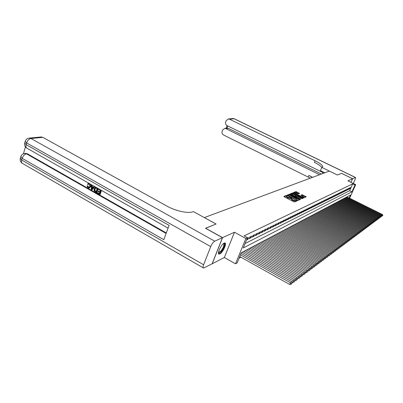 <?xml version="1.0" encoding="UTF-8"?>
<svg xmlns="http://www.w3.org/2000/svg" width="403" height="403" viewBox="0 0 403 403"><rect width="100%" height="100%" fill="white"/><g stroke="black" fill="none" stroke-linecap="round" stroke-linejoin="round"><path stroke-width="0.6" d="M286.74 195.651L286.216 195.52L283.888 196.463L284.201 196.825L293.858 201.787L294.613 201.968L296.89 200.951L292.628 199.727L291.48 198.679L291.923 198.407L291.676 198.18L287.666 197.178L286.528 196.145L286.986 195.873L286.74 195.651M286.508 196.206L285.984 196.08L284.17 196.81M296.296 201.228L295.59 201.278L295.827 200.719M291.455 198.739L290.623 198.729L290.86 198.175M224.194 243.069C221.292 244.198 216.789 253.966 219.096 254.107L219.867 253.95C222.788 252.711 227.191 243.14 224.929 242.933L224.194 243.069M299.53 193.45L295.908 191.611L293.465 192.619L303.177 197.692L303.897 197.873L306.255 196.815L302.028 194.72L300.991 195.183L303.867 197.138L301.847 196.755L295.691 193.621L294.754 192.79L298.517 193.873L299.53 193.45M245.059 243.548L349.648 190.71L352.711 183.849L355.013 184.972L355.688 184.639L349.608 198.211M205.58 228.33L216.089 224.008L204.371 217.58L329.362 171.084L337.397 175.003L341.487 173.35L352.575 178.736L347.915 180.846L355.688 184.639M205.616 228.239L222.562 237.634L212.22 263.774L224.355 257.512L235.518 263.819L245.84 238.465L247.457 237.669L243.256 247.976L351.935 191.833L355.013 184.972M224.355 257.512L234.475 232.239L222.562 237.634M234.475 232.239L245.84 238.465M352.711 183.849L244.112 235.841L247.457 237.669M290.2 194.392L289.465 194.211L286.936 195.233L287.248 195.591L297.56 200.669L300.003 199.591L299.676 199.228L290.2 194.392L289.974 194.941L289.238 194.76L287.223 195.576M290.261 193.893L292.724 192.896L293.449 193.077L303.187 198.165L302.134 198.649L301.409 198.472L296.85 196.337L296.119 196.664L296.477 196.986L300.482 199.027L300.734 199.253L300.195 199.153L290.225 193.974M350.968 182.337L352.575 178.736M246.505 240.012L247.951 239.291L248.636 237.614L247.19 238.324M251.734 236.093L249.885 236.999L249.2 238.677L251.049 237.755L251.734 236.093M254.767 234.601L252.953 235.488L252.273 237.15L254.086 236.249L254.767 234.601M257.739 233.136L255.96 234.012L255.285 235.654L257.064 234.773L257.739 233.136M260.65 231.705L258.907 232.561L258.237 234.188L259.98 233.327L260.65 231.705M263.507 230.299L261.799 231.141L261.134 232.753L262.842 231.906L263.507 230.299M266.307 228.924L264.635 229.745L263.97 231.347L265.648 230.511L266.307 228.924M269.058 227.569L267.416 228.38L266.756 229.962L268.403 229.146L269.058 227.569M271.753 226.244L270.141 227.04L269.486 228.607L271.103 227.806L271.753 226.244M274.398 224.945L272.816 225.72L272.166 227.282L273.753 226.496L274.398 224.945M276.997 223.67L275.445 224.431L274.796 225.977L276.352 225.201L276.997 223.67M279.546 222.416L278.02 223.166L277.38 224.693L278.906 223.937L279.546 222.416M282.045 221.187L280.548 221.922L279.914 223.438L281.41 222.693L282.045 221.187M284.503 219.978L283.032 220.698L282.402 222.204L283.873 221.474L284.503 219.978M286.916 218.794L285.47 219.499L284.84 220.99L286.286 220.275L286.916 218.794M289.283 217.625L287.868 218.325L287.243 219.801L288.659 219.096L289.283 217.625M291.611 216.482L290.22 217.167L289.601 218.633L290.991 217.942L291.611 216.482M293.898 215.358L292.533 216.028L291.913 217.484L293.283 216.804L293.898 215.358M296.145 214.25L294.805 214.915L294.19 216.356L295.535 215.686L296.145 214.25M298.356 213.167L297.036 213.817L296.427 215.247L297.746 214.587L298.356 213.167M300.527 212.099L299.228 212.739L298.623 214.154L299.923 213.509L300.527 212.099M302.663 211.046L301.384 211.676L300.784 213.086L302.064 212.452L302.663 211.046M304.759 210.018L303.504 210.633L302.905 212.028L304.164 211.409L304.759 210.018M306.824 209.001L305.59 209.61L304.995 210.996L306.23 210.381L306.824 209.001M308.854 208.003L307.64 208.598L307.051 209.973L308.265 209.374L308.854 208.003M310.854 207.021L309.66 207.61L309.071 208.971L310.265 208.381L310.854 207.021M312.819 206.054L311.645 206.633L311.056 207.988L312.234 207.404L312.819 206.054M314.753 205.102L313.594 205.671L313.015 207.016L314.174 206.442L314.753 205.102M316.652 204.17L315.514 204.729L314.939 206.064L316.078 205.495L316.652 204.17M318.526 203.248L317.408 203.797L316.834 205.122L317.952 204.568L318.526 203.248M320.37 202.341L319.267 202.885L318.697 204.195L319.801 203.651L320.37 202.341M322.183 201.45L321.1 201.984L320.531 203.288L321.619 202.749L322.183 201.45M323.972 200.573L322.899 201.097L322.335 202.392L323.408 201.858L323.972 200.573M325.73 199.707L324.677 200.226L324.113 201.51L325.171 200.986L325.73 199.707M327.463 198.855L326.425 199.364L325.866 200.639L326.904 200.125L327.463 198.855M329.165 198.014L328.148 198.518L327.594 199.782L328.611 199.278L329.165 198.014M330.848 197.188L329.84 197.682L329.291 198.941L330.299 198.442L330.848 197.188M332.5 196.377L331.513 196.86L330.964 198.11L331.956 197.621L332.5 196.377M334.132 195.576L333.16 196.054L332.611 197.294L333.588 196.81L334.132 195.576M335.739 194.785L334.777 195.259L334.238 196.488L335.2 196.009L335.739 194.785M337.326 194.004L336.379 194.473L335.84 195.692L336.787 195.223L337.326 194.004M338.888 193.239L337.951 193.697L337.417 194.911L338.354 194.448L338.888 193.239M340.424 192.483L339.502 192.931L338.968 194.14L339.895 193.682L340.424 192.483M341.94 191.737L341.034 192.181L340.505 193.38L341.412 192.926L341.94 191.737M343.437 191.002L342.54 191.44L342.016 192.629L342.913 192.186L343.437 191.002M344.913 190.276L344.031 190.71L343.502 191.888L344.389 191.45L344.913 190.276M346.363 189.561L345.497 189.989L344.973 191.163L345.845 190.73L346.363 189.561M347.799 188.856L346.943 189.279L346.424 190.443L347.28 190.014L347.799 188.856M349.21 188.161L348.368 188.574L347.849 189.732L348.696 189.314L349.21 188.161M349.26 189.037L350.096 188.619L350.605 187.476L349.774 187.884L349.26 189.037M239.07 258.242L240.959 257.22M243.926 251.573L244.037 251.311M296.225 223.725L339.477 246.424L339.9 247.346L338.994 248.404L339.9 247.346M298.381 222.582L341.316 245.059L341.739 245.976L340.842 247.014L341.739 245.976M349.174 197.994L350.509 195.022L241.311 252.752L237.171 262.907L235.518 263.819M349.648 190.71L351.935 191.833M247.951 239.291L247.009 238.778M251.049 237.755L249.845 237.095M254.086 236.249L252.908 235.604M257.064 234.773L255.905 234.143M259.98 233.327L258.847 232.712M262.842 231.906L261.733 231.307M265.648 230.511L264.559 229.927M268.403 229.146L267.335 228.577M271.103 227.806L270.055 227.247M273.753 226.496L272.725 225.947M276.352 225.201L275.345 224.667M278.906 223.937L277.914 223.413M281.41 222.693L280.438 222.184M283.873 221.474L282.921 220.97M286.286 220.275L285.354 219.786M288.659 219.096L287.742 218.617M290.991 217.942L290.089 217.469M293.283 216.804L292.397 216.34M295.535 215.686L294.664 215.237M297.746 214.587L296.895 214.144M299.923 213.509L299.081 213.076M302.064 212.452L301.237 212.023M304.164 211.409L303.353 210.991M306.23 210.381L305.434 209.968M308.265 209.374L307.484 208.971M310.265 208.381L309.494 207.983M312.234 207.404L311.479 207.016M314.174 206.442L313.428 206.059M316.078 205.495L315.342 205.122M317.952 204.568L317.232 204.2M319.801 203.651L319.09 203.288M321.619 202.749L320.919 202.397M323.408 201.858L322.717 201.515M325.171 200.986L324.491 200.644M326.904 200.125L326.239 199.787M328.611 199.278L327.956 198.946M330.299 198.442L329.654 198.12M331.956 197.621L331.321 197.299M333.588 196.81L332.964 196.493M335.2 196.009L334.586 195.702M336.787 195.223L336.178 194.921M338.354 194.448L337.754 194.15M339.895 193.682L339.301 193.39M341.412 192.926L340.832 192.639M342.913 192.186L342.338 191.899M344.389 191.45L343.824 191.173M345.845 190.73L345.285 190.453M347.28 190.014L346.731 189.748M348.696 189.314L348.157 189.047M350.096 188.619L349.562 188.357M286.311 196.674L287.43 197.737L287.666 197.178M290.623 198.729L287.43 197.737M291.258 199.208L292.392 200.281L292.628 199.727M295.59 201.278L292.392 200.281M299.505 199.812L289.974 194.941M287.913 195.515L296.522 200.059L297.464 199.933L296.311 198.891L290.598 195.969L287.913 195.515M297.349 200.054L297.112 200.608L297.454 199.964M290.548 194.231L292.497 193.44L292.724 192.896M302.653 198.422L292.497 193.44M293.616 194.498L291.56 194.115L292.502 194.956L294.689 196.075L295.424 196.256L296.15 195.929L293.616 194.498M295.918 196.432L295.409 196.709M303.429 197.802L303.857 197.168M305.726 197.067L302.517 195.435L301.298 195.47M299.021 193.662L295.681 192.15L293.787 192.916M239.76 256.55L289.692 284.493L290.442 282.78L240.45 254.862M241.034 253.427L291.837 281.747L292.306 282.916L291.031 284.327L292.306 282.916M291.329 283.641L290.442 282.78L291.837 281.747M291.031 284.327L289.692 284.493M223.65 243.402C225.685 242.737 223.791 248.782 221.071 251.699C219.751 253.109 218.905 253.416 218.522 252.621L218.517 252.6M218.809 252.505L218.557 252.364L220.768 251.255C223.504 247.528 224.411 244.964 223.479 243.558L223.453 243.553M218.673 253.779L221.005 252.213C223.982 248.313 225.227 245.215 224.738 242.918M88.811 183.97L87.919 184.584L87.456 184.161L88.514 183.39L89.436 183.592M88.67 183.36L88.942 183.31M90.529 184.211L90.72 186.639L89.244 188.055M89.375 183.602C90.438 184.342 90.761 185.385 90.337 186.72L88.987 188.11L88 187.879L87.013 185.884L87.94 185.964L88.564 187.33L89.083 187.496M94.947 186.71L91.879 190.025L91.305 189.697L91.224 184.715L91.768 185.022L91.758 186.539L93.3 187.41L94.131 186.362L94.67 186.67L91.879 190.025M92.146 185.123L92.141 186.458L93.461 187.209M101.491 190.418L100.161 194.437L97.224 193.067L97.38 192.589L99.516 193.5M97.38 192.589L99.43 193.752L99.858 192.468L97.944 191.385L98.1 190.901L100.1 191.732M25.434 146.863L23.439 153.77M25.253 153.387L27.308 153.75L26.522 153.85L166.107 233.433M166.288 232.944L27.308 153.75M95.642 187.37L96.025 187.324M98.131 188.513L96.811 192.533L96.433 192.619L94.146 190.891L94.136 188.866L95.456 187.41L97.803 188.443L96.433 192.619M222.456 237.684L205.5 228.284L216.053 224.023L193.415 211.6L192.78 211.817C188.01 213.661 175.501 210.965 167.023 206.16L42.799 137.342L30.981 138.496L214.734 241.18L222.456 237.684L212.109 263.829L203.565 268.035C202.89 267.788 202.905 266.7 203.611 264.776L210.724 246.621L26.628 142.939L26.135 144.662L169.084 225.348L163.804 239.694L22.185 158.329L21.697 160.021L203.611 264.776M214.734 241.18C213.247 242.072 211.913 243.886 210.724 246.621M40.869 136.985L42.799 137.342M98.1 190.901L100.015 191.989L100.493 190.538L98.342 189.319L98.649 188.806M98.503 188.841L101.309 190.317M101.168 190.347L99.788 194.528M97.133 188.634L95.602 187.974L94.645 189.163L94.776 191.002L96.08 191.848L97.133 188.634M95.748 187.974L95.022 189.083L95.153 190.916L96.161 191.591M94.645 189.163L95.022 189.083M94.776 191.002L95.153 190.916M95.345 191.43L95.723 191.344M92.242 188.75L92.987 187.808L91.758 187.108L91.748 189.38L92.242 188.75M91.758 186.539L92.141 186.458M92.136 187.324L92.131 188.866M87.013 185.884L87.557 186.045L88.181 187.415L88.811 187.576L89.834 186.433L89.264 184.111L88.7 183.975L87.919 184.584M88.181 187.415L88.564 187.33M87.557 186.045L87.94 185.964M90.337 186.72L90.72 186.639M341.517 173.366L337.412 174.998L321.846 167.411L322.732 166.777C322.738 165.336 320.189 163.336 315.096 160.777L229.478 119.192L228.375 118.956L226.169 120.628L225.69 121.892C225.247 123.52 225.7 124.754 227.06 125.6L226.078 128.225M323.181 172.016L322.647 173.582M324.768 172.791L320.445 170.676L321.846 167.411M322.999 172.61L227.06 125.6M353.295 183.471L354.952 179.758C355.532 178.408 355.708 177.642 355.481 177.456L352.615 178.715L341.527 173.335M350.998 182.352L352.615 178.715M319.589 174.721L225.912 128.633L224.748 128.391L222.627 130.038L222.154 131.292C221.71 132.904 222.164 134.139 223.514 134.985L310.35 178.156M312.38 177.401L308.869 175.441L312.632 177.305M227.836 125.983L227.035 128.104L228.325 128.33L225.912 128.633M321.398 174.046L228.325 128.33M321.816 167.482C320.793 166.011 318.33 164.303 314.421 162.364L315.096 160.777M291.999 282.155L292.472 282.417L293.218 280.725L242.148 252.308M243.734 251.467L294.583 279.712L295.046 280.866L293.797 282.256L295.046 280.866M294.094 281.581L293.218 280.725L294.583 279.712M293.797 282.256L292.472 282.417M294.754 280.145L295.192 280.387L295.933 278.71L245.306 250.636M246.863 249.815L297.268 277.722L297.731 278.861L296.502 280.226L297.731 278.861M296.799 279.556L295.933 278.71L297.268 277.722M296.502 280.226L295.192 280.387M297.454 278.176L297.857 278.402L298.593 276.74L248.404 248.999M249.925 248.193L299.903 275.768L300.361 276.896L299.152 278.241L300.361 276.896M299.449 277.576L298.593 276.74L299.903 275.768M299.152 278.241L297.857 278.402M300.094 276.246L300.472 276.453L301.197 274.811L251.437 247.397M252.933 246.606L302.477 273.859L302.94 274.967L301.751 276.297L302.94 274.967M302.043 275.637L301.197 274.811L302.477 273.859M301.751 276.297L300.472 276.453M302.683 274.357L303.026 274.544L303.751 272.917L254.414 245.825M255.88 245.049L305.006 271.985L305.464 273.083L304.295 274.393L305.464 273.083M304.587 273.738L303.751 272.917L305.006 271.985M304.295 274.393L303.026 274.544M305.222 272.504L305.534 272.675L306.25 271.063L257.331 244.283M258.766 243.523L307.484 270.146L307.937 271.234L306.789 272.524L307.937 271.234M307.076 271.874L306.25 271.063L307.484 270.146M306.789 272.524L305.534 272.675M307.711 270.69L307.993 270.841L308.703 269.244L260.187 242.767M261.597 242.027L309.912 268.348L310.36 269.421L309.237 270.69L310.36 269.421M309.519 270.05L308.703 269.244L309.912 268.348M309.237 270.69L307.993 270.841M310.149 268.907L310.401 269.048L311.106 267.461L262.993 241.286M264.378 240.556L312.29 266.585L312.743 267.642L311.63 268.897L312.743 267.642M311.912 268.262L311.106 267.461L312.29 266.585M311.63 268.897L310.401 269.048M312.537 267.164L312.763 267.285L313.463 265.713L265.748 239.83M267.103 239.115L314.622 264.852L315.07 265.899L313.982 267.134L315.07 265.899M314.259 266.509L313.463 265.713L314.622 264.852M313.982 267.134L312.763 267.285M314.879 265.451L315.776 264L268.448 238.405M269.778 237.699L316.914 263.154L317.363 264.192L316.284 265.411L317.363 264.192M316.567 264.786L315.776 264L316.914 263.154M316.284 265.411L315.081 265.557M317.176 263.769L318.043 262.318L271.098 237.004M272.403 236.309L319.161 261.487L319.604 262.514L318.546 263.718L319.604 262.514M318.823 263.099L318.043 262.318L319.161 261.487M318.546 263.718L317.352 263.864M319.433 262.121L320.269 260.665L273.697 235.629M274.982 234.949L321.362 259.854L321.806 260.872L320.763 262.056L321.806 260.872M321.04 261.441L320.269 260.665L321.362 259.854M320.763 262.056L319.579 262.202M321.644 260.499L322.45 259.048L276.257 234.279M277.516 233.609L323.528 258.252L323.967 259.255L322.944 260.424L323.967 259.255M323.216 259.819L322.45 259.048L323.528 258.252M322.944 260.424L321.77 260.57M323.816 258.912L324.591 257.462L278.76 232.949M279.999 232.299L325.649 256.676L326.087 257.668L325.08 258.822L326.087 257.668M325.347 258.222L324.591 257.462L325.649 256.676M325.08 258.822L323.916 258.968M325.946 257.351L326.697 255.9L281.223 231.649M282.443 231.005L327.735 255.129L328.168 256.117L327.176 257.255L328.168 256.117M327.443 256.656L326.697 255.9L327.735 255.129M327.176 257.255L326.027 257.396M328.037 255.819L328.762 254.369L283.647 230.37M284.84 229.74L329.78 253.613L330.213 254.585L329.236 255.709L330.213 254.585M329.503 255.119L328.762 254.369L329.78 253.613M329.236 255.709L328.092 255.85M330.092 254.318L330.787 252.867L286.019 229.116M287.193 228.496L331.79 252.127L332.218 253.089L331.256 254.197L332.218 253.089M331.523 253.608L330.787 252.867L331.79 252.127M331.256 254.197L330.128 254.333M332.107 252.837L332.777 251.391L288.357 227.881M289.51 227.272L333.765 250.661L334.193 251.613L333.241 252.711L334.193 251.613M333.508 252.127L332.777 251.391L333.765 250.661M333.241 252.711L332.122 252.847M335.19 251.25L336.127 250.167L335.19 251.25L334.087 251.381L334.737 249.941L290.654 226.667M291.782 226.068L335.699 249.225L336.127 250.167M335.452 250.671L334.737 249.941L335.699 249.225M337.11 249.815L338.031 248.747L337.11 249.815L336.026 249.946L336.656 248.515L292.905 225.473M294.019 224.884L337.608 247.81L338.031 248.747M337.366 249.24L336.656 248.515L337.608 247.81M337.921 248.5L338.545 247.115L295.122 224.3M339.25 247.835L338.545 247.115L339.477 246.424M338.994 248.404L337.936 248.53M339.784 247.094L340.404 245.739L297.303 223.151M341.099 246.455L340.404 245.739L341.316 245.059M340.842 247.014L339.805 247.14M341.618 245.719L342.228 244.384L299.449 222.018M300.507 221.459L343.124 243.719L343.542 244.626L342.661 245.654L343.542 244.626M342.918 245.095L342.228 244.384L343.124 243.719M342.661 245.654L341.648 245.775M343.421 244.364L344.021 243.054L301.555 220.904M302.598 220.35L344.903 242.399L345.321 243.296L344.449 244.314L345.321 243.296M344.701 243.76L344.021 243.054L344.903 242.399M344.449 244.314L343.457 244.435M345.195 243.029L345.784 241.75L303.625 219.806M304.653 219.267L346.651 241.105L347.069 241.991L346.207 242.999L347.069 241.991M346.459 242.445L345.784 241.75L346.651 241.105M346.207 242.999L345.235 243.115M346.943 241.724L347.517 240.465L305.665 218.728M306.673 218.194L348.373 239.83L348.781 240.712L347.935 241.704L348.781 240.712M348.187 241.155L347.517 240.465L348.373 239.83M347.935 241.704L346.983 241.82M348.655 240.435L349.22 239.201L307.67 217.665M308.663 217.141L350.061 238.576L350.474 239.447L349.638 240.43L350.474 239.447M349.885 239.886L349.22 239.201L350.061 238.576M349.638 240.43L348.706 240.541M350.343 239.17L350.897 237.956L309.645 216.623M310.622 216.109L351.723 237.342L352.131 238.208L351.31 239.175L352.131 238.208M351.557 238.636L350.897 237.956L351.723 237.342M351.31 239.175L350.398 239.286M352 237.926L352.544 236.732L311.59 215.595M312.547 215.091L353.36 236.128L353.769 236.984L352.952 237.946L353.769 236.984M353.199 237.412L352.544 236.732L353.36 236.128M352.952 237.946L352.061 238.052M353.633 236.702L354.172 235.528L313.499 214.587M314.446 214.089L354.972 234.934L355.375 235.785L354.575 236.732L355.375 235.785M354.816 236.203L354.172 235.528L354.972 234.934M354.575 236.732L353.698 236.838M355.239 235.498L355.768 234.345L315.383 213.59M316.315 213.101L356.554 233.76L356.957 234.601L356.166 235.538L356.957 234.601M356.408 235.014L355.768 234.345L356.554 233.76M356.166 235.538L355.31 235.644M356.816 234.309L357.335 233.181L317.237 212.613M318.153 212.129L358.116 232.607L358.514 233.438L357.733 234.365L358.514 233.438M357.97 233.841L357.335 233.181L358.116 232.607M357.733 234.365L356.892 234.465M358.373 233.146L358.887 232.032L319.06 211.651M319.962 211.172L359.647 231.468L360.045 232.294L359.275 233.211L360.045 232.294M359.511 232.692L358.887 232.032L359.647 231.468M359.275 233.211L358.453 233.312M359.904 231.997L360.408 230.904L320.853 210.698M321.745 210.23L361.159 230.345L361.556 231.166L360.791 232.073L361.556 231.166M361.028 231.559L360.408 230.904L361.159 230.345M360.791 232.073L359.99 232.168M361.41 230.869L361.904 229.791L322.622 209.762M323.498 209.303L362.645 229.242L363.043 230.058L362.287 230.954L363.043 230.058M362.524 230.44L361.904 229.791L362.645 229.242M362.287 230.954L361.501 231.05M362.896 229.755L363.38 228.697L324.365 208.845M325.226 208.386L364.111 228.158L364.503 228.964L363.758 229.851L364.503 228.964M363.995 229.342L363.38 228.697L364.111 228.158M363.758 229.851L362.987 229.942M364.357 228.657L364.836 227.619L326.082 207.938M326.929 207.49L365.551 227.091L365.944 227.886L365.209 228.763L365.944 227.886M365.44 228.259L364.836 227.619L365.551 227.091M365.209 228.763L364.453 228.859M365.793 227.579L366.267 226.562L327.775 207.041M328.606 206.598L366.972 226.038L367.36 226.829L366.634 227.695L367.36 226.829M366.866 227.196L366.267 226.562L366.972 226.038M366.634 227.695L365.894 227.786M367.209 226.521L367.677 225.514L329.437 206.16M330.264 205.726L368.372 225L368.76 225.781L368.045 226.642L368.76 225.781M368.271 226.143L367.677 225.514L368.372 225M368.045 226.642L367.314 226.728M368.609 225.473L369.062 224.486L331.08 205.293M331.891 204.865L369.752 223.977L370.135 224.753L369.43 225.604L370.135 224.753M369.657 225.111L369.062 224.486L369.752 223.977M369.43 225.604L368.715 225.69M369.984 224.441L370.433 223.469L332.697 204.437M333.498 204.019L371.108 222.97L371.49 223.741L370.79 224.582L371.49 223.741M371.017 224.093L370.433 223.469L371.108 222.97M370.79 224.582L370.095 224.667M371.334 223.428L371.778 222.471L334.289 203.596M335.079 203.177L372.448 221.977L372.825 222.743L372.135 223.574L372.825 222.743M372.362 223.091L371.778 222.471L372.448 221.977M372.135 223.574L371.45 223.66M372.669 222.426L373.107 221.484L335.86 202.764M336.641 202.356L373.767 221L374.145 221.756L373.46 222.582L374.145 221.756M373.687 222.098L373.107 221.484L373.767 221M373.46 222.582L372.79 222.663M373.989 221.443L374.417 220.517L337.412 201.948M338.177 201.54L375.062 220.038L375.44 220.789L374.765 221.605L375.44 220.789M374.992 221.126L374.417 220.517L375.062 220.038M374.765 221.605L374.11 221.685M375.284 220.471L375.707 219.559L338.938 201.142M339.694 200.739L376.347 219.086L376.719 219.831L376.054 220.643L376.719 219.831M376.276 220.164L375.707 219.559L376.347 219.086M376.054 220.643L375.41 220.718M376.563 219.514L376.981 218.617L340.444 200.346M341.19 199.948L377.606 218.149L377.984 218.889L377.324 219.69L377.984 218.889M377.54 219.217L376.981 218.617L377.606 218.149M377.324 219.69L376.689 219.766M377.823 218.572L378.231 217.685L341.925 199.561M342.661 199.173L378.85 217.227L379.223 217.963L378.573 218.753L379.223 217.963M378.79 218.285L378.231 217.685L378.85 217.227M378.573 218.753L377.954 218.829M379.062 217.64L379.47 216.769L343.391 198.785M344.117 198.402L380.079 216.315L380.452 217.046L379.807 217.832L380.452 217.046M380.024 217.363L379.47 216.769L380.079 216.315M379.807 217.832L379.198 217.907M380.286 216.723L380.689 215.867L344.837 198.024M345.547 197.646L381.288 215.419L381.656 216.144L381.021 216.92L381.656 216.144M381.238 216.456L380.689 215.867L381.288 215.419M381.021 216.92L380.422 216.995M381.495 215.822L381.888 214.975L346.258 197.269M346.963 196.896L382.482 214.537L382.85 215.252L382.22 216.023L382.85 215.252M382.437 215.565L381.888 214.975L382.482 214.537M382.22 216.023L381.636 216.094M285.984 196.08L286.216 195.52M295.878 201.147L296.114 200.593M290.921 198.608L291.152 198.049M288.231 198.145L288.462 197.591M293.198 200.694L293.434 200.135M299.444 199.782L299.676 199.228M289.238 194.76L289.465 194.211M296.9 200.528L297.041 200.185M293.223 193.616L293.449 193.077M302.593 198.392L302.824 197.848M295.993 197.012L296.124 196.709M295.263 196.639L295.424 196.256M295.883 196.508L296.114 195.964M301.802 195.259L302.028 194.72M302.517 195.435L302.744 194.896M305.665 197.037L305.897 196.498M295.681 192.15L295.908 191.611M296.396 192.327L296.623 191.793M298.986 193.642L299.212 193.108M25.666 153.331L24.88 153.432C22.855 153.684 21.505 154.727 20.83 156.566L22.185 158.329C23.097 155.825 24.543 154.334 26.522 153.85L24.502 153.478M203.278 267.874L22.689 163.547C21.576 163.029 21.243 161.855 21.697 160.021L20.341 158.253L20.765 156.782M41.257 136.949L29.419 138.088C27.333 138.3 25.943 139.347 25.243 141.231L26.628 142.939C27.55 140.41 29.001 138.929 30.981 138.496L29.056 138.118M168.061 228.123L27.162 148.314C26.009 147.775 25.666 146.556 26.135 144.662L24.749 142.949L25.182 141.443M91.753 188.403L92.131 188.317M308.869 175.441L308.199 177.013M355.355 177.476L234.062 118.744L229.478 119.192M232.692 118.537L234.324 118.799M219.096 254.107L218.779 253.925M286.296 196.704L286.528 196.145M291.243 199.233L291.48 198.679M295.978 197.002L296.119 196.664M291.344 194.634L291.56 194.115M295.923 196.473L296.15 195.939M294.543 193.299L294.754 192.79M20.276 158.485C19.898 160.429 20.533 162.021 22.185 163.25M24.689 143.161C24.296 145.161 24.961 146.788 26.674 148.037M95.838 187.324L95.456 187.41M89.194 187.491L88.811 187.576M88.897 183.315L88.514 183.39M227.166 128.094L224.748 128.391M355.481 177.456L234.269 118.774L232.969 118.512L228.375 118.956"/></g></svg>

